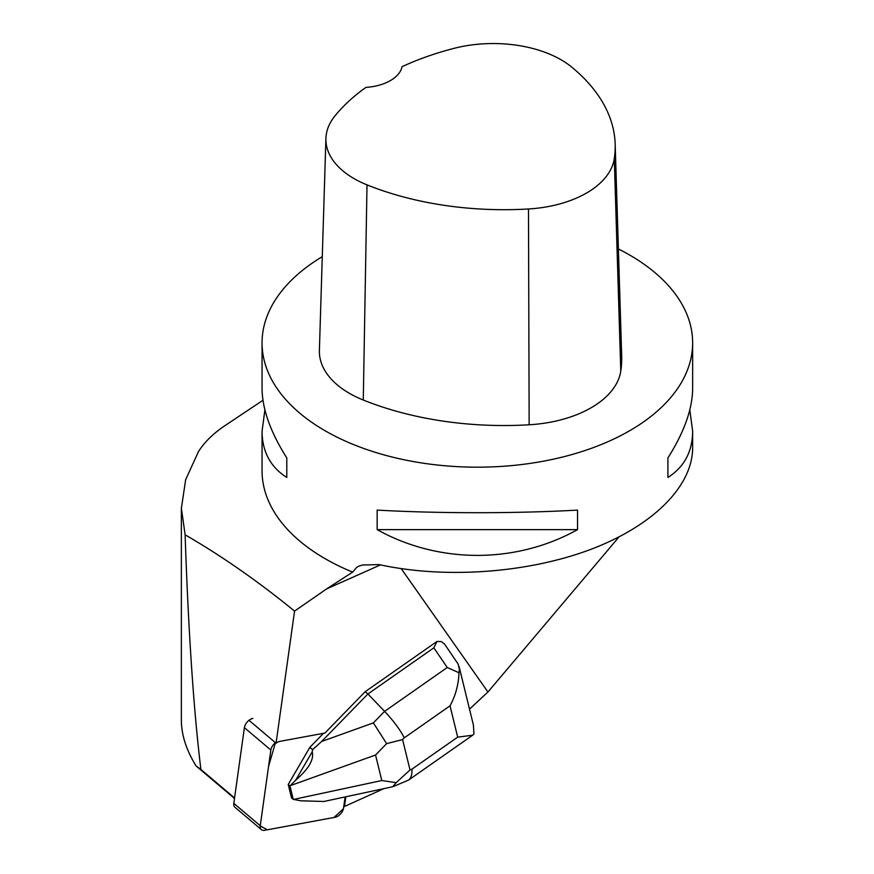 <?xml version="1.0" encoding="UTF-8"?>
<svg xmlns="http://www.w3.org/2000/svg" width="874" height="874" viewBox="0 0 874 874"><rect width="100%" height="100%" fill="white"/><g stroke="black" fill="none" stroke-linecap="round" stroke-linejoin="round"><path stroke-width="1.31" d="M261.381 829.634A8.139 4.905 130.2 0 0 264.625 830.3L335.157 817.256A8.139 4.905 130.2 0 0 343.558 808.057L345.121 796.924L343.427 808.778L333.988 817.463L267.422 829.787L260.223 825.974L268.558 766.443L275.441 742.692A8.139 4.905 130.2 0 0 270.853 750.045L260.255 825.733A8.139 4.905 130.2 0 0 261.381 829.634L234.931 807.248A8.139 4.905 -49.8 0 1 233.806 803.348L244.403 727.649A8.139 4.905 -49.8 0 1 252.805 718.461M345.842 796.771L344.476 806.484L383.97 788.61M618.956 536.997L487.943 692L469.502 709.131M248.992 720.307L276.064 743.217A8.139 4.905 130.2 0 1 279.877 741.381L324.909 733.046L365.201 691.695L436.989 641.44L433.843 647.831L447.248 667.507L384.604 711.36C393.584 720.908 400.139 729.735 404.258 737.853L450.023 705.81C455.54 695.693 458.533 684.681 458.992 672.772L447.248 667.507M458.992 672.772L459.385 669.145L458.14 664.065L444.495 643.974L441.37 641.592L436.989 641.44M401.242 568.657L487.943 692M276.064 743.217L294.56 611.101L326.636 588.901L352.648 572.12L356.636 567.412L358.919 566.112L362.579 564.997L379.076 564.593C444.768 578.959 526.574 573.213 589.589 549.833C652.463 526.345 692.514 486.698 692.645 447.838L692.645 431.275L689.815 409.851M344.476 806.484L343.843 806.014M181.355 508.023L181.355 720.263C181.421 734.892 186.326 750.121 196.104 765.974L234.494 798.465M234.56 797.962L200.889 769.459C193.635 709.754 188.38 631.531 185.124 534.801C221.723 555.984 258.212 581.418 294.56 611.101M322.277 256.661A215.288 124.294 0 0 0 262.058 342.881A215.288 124.294 0 0 0 325.117 430.773A215.288 124.294 0 0 0 559.742 457.725A215.288 124.294 0 0 0 692.645 342.881A215.288 124.294 0 0 0 656.265 273.748A215.288 124.294 0 0 0 618.399 248.97M352.648 572.12A215.288 124.294 180 0 1 262.058 470.791L262.058 431.275C262.222 451.629 270.459 467.033 286.792 477.466L286.792 457.932C270.459 432.106 262.222 408.934 262.058 388.427L262.058 342.881M577.539 529.633L577.539 510.099C515.988 513.573 438.715 513.573 377.153 510.099L377.153 529.633C438.715 563.97 515.988 563.97 577.539 529.633L377.153 529.633M264.888 409.851L262.058 431.275M692.645 342.881L692.645 388.427C692.481 408.934 684.233 432.106 667.911 457.932L667.911 477.466C684.233 467.033 692.481 451.629 692.645 431.275M262.965 400.259L222.968 426.982C212.131 434.607 203.959 442.834 198.453 451.661L185.649 479.706L181.377 508.297L185.124 534.801M325.915 138.42L319.392 350.408A102.52 59.192 0 0 0 363.278 400.03A246.053 142.058 0 0 0 529.152 424.786A102.52 59.192 0 0 0 620.78 371.111A246.053 142.058 0 0 0 621.687 356.089L615.165 144.09A239.52 138.289 0 0 0 571.771 67.134A95.998 55.423 0 0 0 453.956 48.376A239.52 138.289 0 0 0 402.084 66.664A41.012 23.674 0 0 1 365.944 87.389A239.52 138.289 0 0 0 334.982 115.871A95.998 55.423 0 0 0 325.915 138.42A95.998 55.423 0 0 0 367.014 184.873A239.52 138.289 0 0 0 528.486 208.973A95.998 55.423 0 0 0 614.28 158.729A239.52 138.289 0 0 0 615.165 144.09M286.792 477.466L286.792 457.932M667.911 457.932L667.911 477.466M200.889 769.459L196.104 765.974M433.843 647.831L367.899 693.989L365.201 691.695M386.625 743.643L375.547 755.005L381.796 780.537L396.173 782.667L410.026 769.961L402.586 739.568L386.625 743.643L373.373 722.885L384.604 711.36L367.899 693.989L321.632 741.491L312.597 749.652L309.855 747.336L323.522 733.308M295.696 780.187L312.215 751.815C314.192 759.462 308.686 768.912 295.696 780.187L289.95 785.923L293.238 799.36L291.523 797.896L288.234 784.459L309.855 747.336M293.238 799.36L300.743 800.803L323.806 801.491L392.437 786.797M289.95 785.923L288.234 784.459M312.597 749.652L312.215 751.815M459.068 666.458L473.391 724.994L473.97 733.963L472.692 735.209L457.692 737.143L411.916 769.175C412.211 774.582 411.086 778.221 408.551 780.1L393.409 786.491M396.173 782.667L392.644 786.753M270.853 750.045L244.403 727.649M233.806 803.348L260.255 825.733M380.485 564.899L326.636 588.901M528.486 208.973L529.152 424.786M367.014 184.873L363.278 400.03M614.28 158.729L620.78 371.111M411.916 769.175L410.026 769.961M450.023 705.81L457.692 737.143M402.586 739.568L404.258 737.853M373.373 722.885L321.632 741.491M290.201 785.682L375.547 755.005M381.796 780.537L293.566 799.426M472.211 735.526L408.551 780.1"/></g></svg>
